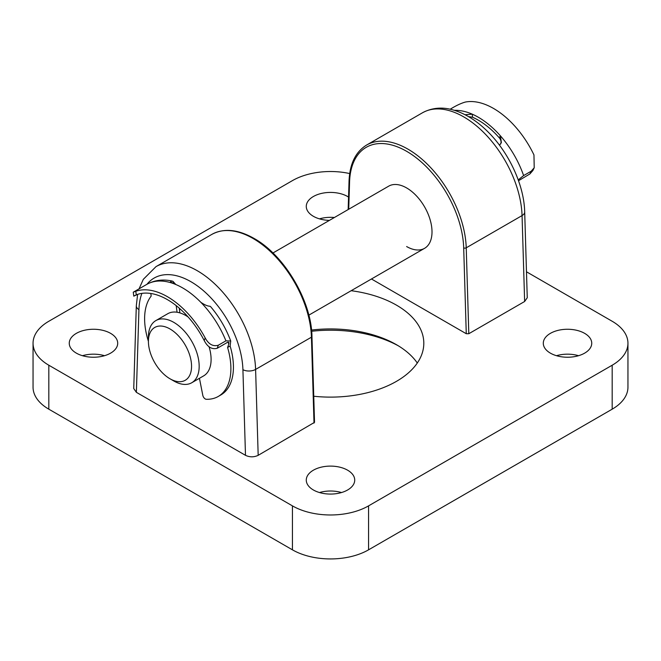 <?xml version="1.0" encoding="UTF-8"?>
<svg xmlns="http://www.w3.org/2000/svg" width="661" height="661" viewBox="0 0 661 661"><rect width="100%" height="100%" fill="white"/><g stroke="black" fill="none" stroke-linecap="round" stroke-linejoin="round"><path stroke-width="0.99" d="M173.802 380.976L169.993 378.778A30.505 17.616 -120 0 0 191.558 366.318A30.505 17.616 -120 0 0 169.993 328.963A30.505 17.616 -120 0 0 148.419 341.415A30.505 17.616 -120 0 0 169.993 378.778L173.802 380.976A35.892 20.722 60 0 0 191.74 382.752A35.892 20.722 60 0 0 197.242 353.99A35.892 20.722 60 0 0 173.802 322.37A35.892 20.722 60 0 0 155.856 320.593A35.892 20.722 60 0 0 148.419 337.019L148.419 341.415M191.74 382.752L203.671 375.861A35.892 20.722 -120 0 0 209.033 346.661M188.195 317.049A35.892 20.722 -120 0 0 185.724 315.479A35.892 20.722 -120 0 0 167.778 313.702L155.856 320.593M180.742 309.48A35.892 20.722 -120 0 0 179.42 309.389M311.521 330.062A93.308 53.872 180 0 1 396.476 344.712L396.484 344.712A93.308 53.872 180 0 1 396.484 344.712A93.308 53.872 180 0 1 417.289 363.029M398.327 345.81A98.696 56.978 0 0 0 311.645 331.268M110.61 333.359A24.226 13.988 0 0 0 84.211 330.326A24.226 13.988 0 0 0 69.256 343.249A24.226 13.988 0 0 0 76.354 353.139A24.226 13.988 0 0 0 102.752 356.172A24.226 13.988 0 0 0 117.708 343.249A24.226 13.988 0 0 0 110.61 333.359M104.504 355.701A24.226 13.988 0 0 0 82.46 355.701M348.554 197.077A24.226 13.988 0 0 0 347.628 196.515A24.226 13.988 0 0 0 321.229 193.483A24.226 13.988 0 0 0 306.274 206.406A24.226 13.988 0 0 0 313.372 216.296A24.226 13.988 0 0 0 329.426 220.377M334.4 217.51A24.226 13.988 0 0 0 319.478 218.857M347.628 470.202A24.226 13.988 0 0 0 321.229 467.17A24.226 13.988 0 0 0 306.274 480.084A24.226 13.988 0 0 0 313.372 489.975A24.226 13.988 0 0 0 339.771 493.007A24.226 13.988 0 0 0 354.726 480.084A24.226 13.988 0 0 0 347.628 470.202M341.522 492.544A24.226 13.988 0 0 0 319.478 492.544M584.646 333.359A24.226 13.988 0 0 0 558.248 330.326A24.226 13.988 0 0 0 543.292 343.249A24.226 13.988 0 0 0 550.39 353.139A24.226 13.988 0 0 0 576.789 356.172A24.226 13.988 0 0 0 591.744 343.249A24.226 13.988 0 0 0 584.646 333.359M578.54 355.701A24.226 13.988 0 0 0 556.496 355.701M180.238 309.034A35.892 20.722 -120 0 0 179.371 309.018M406.631 246.545A35.892 20.722 -120 0 0 424.577 248.321A35.892 20.722 -120 0 0 430.08 219.568A35.892 20.722 -120 0 0 406.631 187.939A35.892 20.722 -120 0 0 388.685 186.162L272.943 252.989M313.752 396.245A93.308 53.872 0 0 0 423.808 343.249A93.308 53.872 0 0 0 396.476 305.151A93.308 53.872 0 0 0 351.156 290.708M314.008 423.098L311.43 337.193A82.542 47.658 -120 0 0 253.097 238.489A82.542 47.658 -120 0 0 211.826 234.399C223.831 227.971 237.886 229.301 253.998 238.398C284.362 255.121 311.587 301.201 311.959 336.457L314.529 422.346L258.178 455.33C253.948 457.305 249.718 457.305 245.487 455.322L242.918 369.681A73.569 42.478 -120 0 0 190.93 281.71A73.569 42.478 -120 0 0 146.965 284.28M141.908 293.368A73.569 42.478 -120 0 0 138.934 309.654L136.373 392.328L245.487 455.322M136.373 392.328L133.745 388.569L136.315 305.713A8.973 5.362 1.8 0 0 138.934 309.654M349.702 173.562A53.83 31.084 0 0 0 292.435 180.618L48.815 321.271A53.83 31.084 0 0 0 33.05 343.249A53.83 31.084 0 0 0 48.815 365.219L292.435 505.872A53.83 31.084 0 0 0 368.565 505.872L612.185 365.219A53.83 31.084 0 0 0 627.95 343.249A53.83 31.084 0 0 0 612.185 321.271L526.478 271.787M371.465 278.992L466.269 333.722L463.692 247.867A80.749 46.617 -120 0 0 406.631 151.311A80.749 46.617 -120 0 0 349.57 181.982L348.719 209.24M524.685 211.917L527.255 297.739L524.636 301.49L522.058 215.585A82.542 47.658 -120 0 0 463.725 116.881A82.542 47.658 -120 0 0 422.453 112.791C434.095 106.495 445.225 107.76 452.306 109.743C464.096 112.981 475.399 119.79 486.223 130.159C508.185 150.923 524.09 184.427 524.685 211.917A8.973 4.991 178.3 0 1 522.058 215.585L466.228 247.817L468.806 333.722L524.636 301.49M468.806 333.722L466.269 333.722M48.815 365.219L48.815 409.176L292.435 549.828L292.435 505.872M368.565 505.872L368.565 549.828L612.185 409.176L612.185 365.219M627.95 343.249L627.95 387.197A53.83 31.084 180 0 1 612.185 409.176M368.565 549.828A53.83 31.084 180 0 1 292.435 549.828M48.815 409.176A53.83 31.084 180 0 1 33.05 387.197L33.05 343.249M150.824 293.476L151.171 296.087A61.01 35.223 -120 0 0 144.759 314.694A61.01 35.223 -120 0 0 148.419 341.365M179.883 312.893L179.255 308.166M177.065 312.24L176.19 305.622M175.801 284.503L172.975 281.355L172.034 281.032L170.53 281.685L172.513 283.255A71.776 41.436 60 0 1 200.853 302.317C204.563 304.87 207.595 306.175 209.958 306.233L210.628 306.671C219.312 316.933 226.012 328.385 230.73 341.026L225.93 340.836A71.776 41.436 -120 0 0 200.853 302.317M205.174 337.903C208.628 344.274 213.007 346.719 218.312 345.232L217.229 348.273C211.925 349.677 207.595 347.099 204.232 340.564L205.174 337.903A71.776 41.436 -120 0 0 135.802 291.245L136.282 294.864L133.778 296.111L133.266 292.187L135.802 291.245M217.229 348.273L227.384 342.415L228.97 342.505L228.789 344.125A64.596 37.297 -120 0 0 228.078 342.125M204.232 340.564A68.19 39.371 60 0 0 136.282 294.864C132.613 296.673 132.952 296.558 137.306 294.517L137.48 294.418M199.44 378.307L202.803 395.336A3.586 2.074 -120 0 0 206.356 399.294A61.01 35.223 -120 0 0 218.262 396.451A61.01 35.223 -120 0 0 227.591 347.488L230.127 346.025L230.73 341.026M218.262 396.451L220.799 394.981A61.01 35.223 -120 0 0 230.127 346.025M218.312 345.232L225.93 340.836M227.591 347.488L228.789 344.125M499.493 145.213L501.385 142.578L500.36 135.786A71.776 41.436 -120 0 0 472.301 114.188L472.508 117.228L468.509 116.609M472.508 117.228A68.19 39.371 60 0 1 499.344 137.885L500.36 135.786A71.776 41.436 60 0 1 523.619 175.578L518.224 179.891M500.683 144.015C501.443 141.958 500.997 139.909 499.344 137.885M529.891 173.959L531.229 171.182L534.22 167.754L532.906 170.48L529.891 173.959L518.521 180.717M534.22 167.754L533.956 154.93A71.776 41.436 60 0 0 465.286 102.067C460.965 103.306 456.04 105.628 450.513 109.04L450.174 109.23M531.229 171.182L523.619 175.578M454.462 110.354A71.776 41.436 60 0 1 472.301 114.188L465.055 114.717M211.826 234.399L156.004 266.631A82.542 47.658 60 0 1 197.275 270.721A82.542 47.658 60 0 1 255.6 369.425L258.178 455.33M348.165 209.562L349.041 181.188C349.727 163.878 355.593 151.823 366.632 145.032A82.542 47.658 60 0 1 407.903 149.113A82.542 47.658 60 0 1 466.228 247.817A1.793 1 178.3 0 1 463.692 247.867M311.959 336.457A1.793 1 178.3 0 1 311.43 337.193L255.6 369.425A8.973 4.991 178.3 0 1 242.918 369.681M349.041 181.188A1.793 1.074 1.8 0 0 349.57 181.982M172.975 281.355L173.256 283.519M172.513 283.255A71.776 41.436 -120 0 0 146.792 284.379C154.492 280.14 162.912 279.025 172.034 281.032M424.577 248.321L308.827 315.148M156.004 266.631L143.305 279.339L139.058 288.849M137.612 294.376L136.315 305.713M366.632 145.032L422.453 112.791M133.266 292.187L146.792 284.379"/></g></svg>
